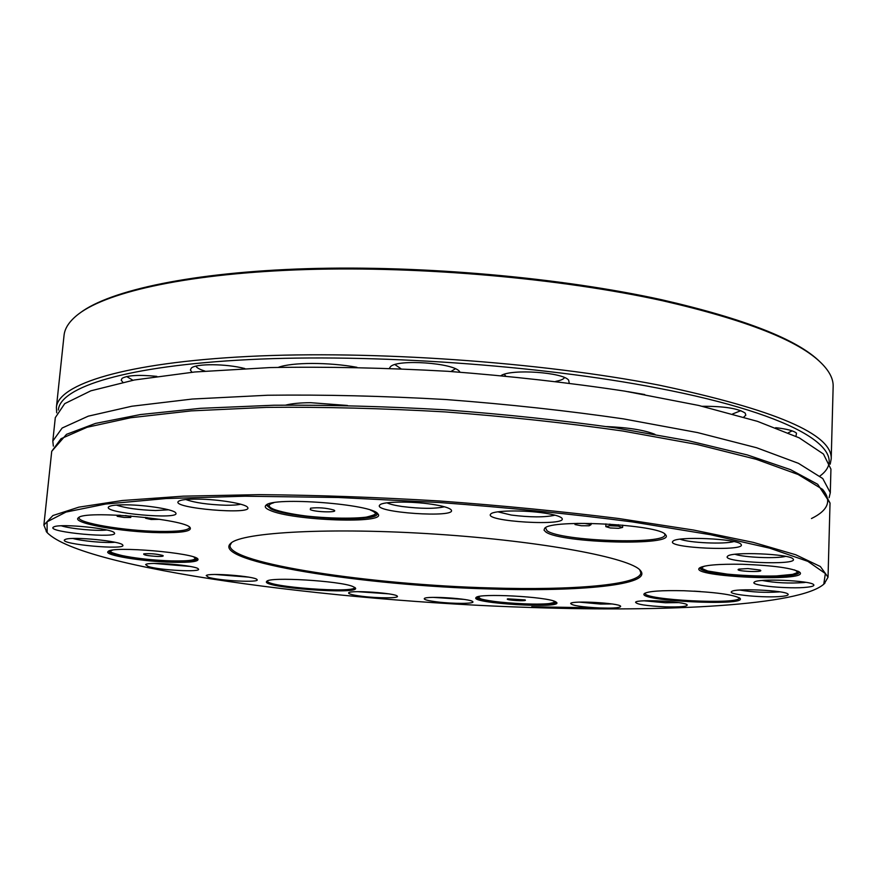 <?xml version="1.0" encoding="UTF-8"?>
<svg xmlns="http://www.w3.org/2000/svg" width="877" height="877" viewBox="0 0 877 877"><rect width="100%" height="100%" fill="white"/><g stroke="black" fill="none" stroke-linecap="round" stroke-linejoin="round"><path stroke-width="1.32" d="M53.344 446.141L52.806 441.065L55.306 417.616L64.723 403.639L90.857 390.813L134.4 379.982L194.804 371.98L269.963 367.573C326.288 366.564 385.606 367.814 447.906 371.311C510.129 376.08 569.085 382.69 624.786 391.131L698.695 405.448L757.509 421.366L799.243 437.864L823.448 454.034L830.936 469.14L830.3 492.699L829.105 497.665M52.806 441.065L62.146 428.031L88.248 416.169L131.813 406.237L192.304 399.035L267.617 395.242C324.073 394.562 383.545 395.987 446.031 399.539C508.43 404.286 567.572 410.732 623.448 418.877L697.588 432.591L756.599 447.741L798.476 463.341L822.769 478.557L830.3 492.699M591.021 524.632L584.893 523.448L576.847 523.405L575.038 524.567L581.265 525.74L589.147 525.783L591.054 524.643L591.087 523.35L591.054 524.643M575.005 524.545L575.06 523.448M618.164 526.112L609.789 525.729L605.81 526.638L610.26 527.954L618.625 528.327L622.604 527.439L622.714 525.126L622.593 527.417L618.164 526.112L618.23 524.72M605.81 526.638L605.941 523.876M609.734 525.74L609.822 524.106M609.844 525.729L609.921 524.106M618.274 526.123L618.34 524.731M694.047 591.153L700.438 591.547M310.315 509.647C315.764 512.365 340.386 512.694 333.556 509.954C326.003 507.882 318.329 507.301 310.535 508.189L310.315 509.647M747.917 568.57L738.916 569.118C732.328 571.3 766.41 572.78 760.019 570.039L747.917 568.57M525.049 599.912L507.739 598.827C503.486 600.131 528.776 601.71 525.049 599.912M654.944 434.345C644.474 430.103 628.392 427.516 606.676 426.584M347.445 405.47L310.688 402.696C300.087 402.762 291.8 403.563 285.825 405.075M120.292 515.259L116.937 515.259L117.244 516.334L124.194 517.452L130.75 517.474L130.892 515.972M130.75 517.474L130.487 515.939M147.051 517.573L145.615 518.263L151.173 519.48L159.822 519.316M145.615 518.263L145.703 517.408M130.443 516.378L125.433 515.566M157.739 556.457C162.344 556.522 164.043 556.193 162.837 555.481C156.588 553.891 150.219 553.354 143.751 553.858C143.104 554.998 147.764 555.865 157.739 556.457M266.86 504.692L266.63 505.338L270.993 509.011C291.219 518.658 378.623 522.681 377.165 513.79L377.044 513.122M269.732 510.217C292.019 520.774 388.423 524.161 377.823 513.845C373.142 504.165 272.374 496.415 265.961 505.295C264.339 506.785 265.599 508.43 269.732 510.217M700.241 567.485L700.164 567.781C697.807 575.86 800.471 580.41 799.199 572.067L799.144 571.76M742.413 564.273C718.219 563.9 703.891 565.15 699.44 568.022C688.686 576.88 809.526 582.24 799.923 572.374C793.093 568.175 773.92 565.479 742.413 564.273M476.814 597.094L476.814 597.116C474.917 602.499 557.147 607.553 555.974 601.973L555.974 601.951M555.656 601.786C547.5 596.678 478.371 593.005 476.101 597.522C468.767 603.212 563.177 609.022 556.643 602.455L555.656 601.786M108.956 551.008L108.934 551.14C107.63 554.812 145.133 560.611 172.594 561.181C188.073 561.499 196.305 560.666 197.292 558.66L197.281 558.539M172.933 562.278C190.539 562.628 198.882 561.565 197.961 559.109C195.648 552.927 112.015 545.746 108.167 551.469C102.708 555.086 143.115 561.675 172.933 562.278M545.79 531.966C560.94 543.356 677.537 546.283 665.5 534.685C659.953 524.435 550.745 518.811 544.65 528.371L544.025 530.125L545.79 531.966M683.852 590.736C661.357 590.254 648.202 591.197 644.398 593.565C635.244 600.866 748.169 606.544 740.024 598.311C733.556 594.573 714.832 592.052 683.852 590.736M352.762 586.461C339.52 580.815 269.305 576.627 266.805 581.308C258.726 587.546 362.475 595.187 355.306 587.853L352.762 586.461M159.493 532.668C181.462 532.953 191.701 531.33 190.221 527.779C186.68 519.118 84.214 509.844 78.393 517.781C70.686 523.01 122.1 532.164 159.493 532.668M431.901 504.275C442.666 505.919 449.057 507.75 451.041 509.745C459.12 518.515 370.741 512.475 379.927 504.878C382.81 501.48 411.214 501.096 431.901 504.275M544.628 513.133C554.264 514.613 559.975 516.268 561.784 518.088C569.842 526.693 481.802 521.508 490.868 513.922C493.718 510.403 523.986 509.899 544.628 513.133M740.944 544.244L740.966 544.266C748.322 551.786 664.832 548.026 672.955 541.252C676.375 535.99 737.546 538.642 740.944 544.244M793.17 559.055C799.144 565.786 720.138 562.376 727.592 556.27C730.629 551.414 790.155 553.825 793.093 558.978L793.17 559.055M807.18 587.195C789.98 589.3 749.44 585.529 754.231 582.229C756.577 578.195 811.4 580.475 813.713 584.729C814.525 585.792 812.354 586.603 807.18 587.195M782.076 596.338C765.983 598.235 727.121 594.65 731.539 591.646C733.632 587.974 786.033 590.287 788.05 594.178C788.774 595.121 786.779 595.834 782.076 596.338M665.983 606.873C646.557 605.93 636.417 604.374 635.562 602.192C637.327 599.013 685.639 601.523 687.217 604.889C687.36 606.533 680.278 607.191 665.983 606.873M600.986 608.035C581.78 607.081 571.661 605.547 570.653 603.409C572.319 600.394 619.217 603.036 620.653 606.237C620.817 607.75 614.262 608.342 600.986 608.035M437.305 601.929C428.053 600.756 423.712 599.627 424.304 598.531C425.937 595.669 471.53 598.651 472.791 601.71C475.202 603.814 453.288 603.924 437.305 601.929M362.629 596.371C352.74 595.132 348.081 593.937 348.662 592.786C350.34 589.903 396.075 593.115 397.314 596.185C399.649 598.278 378.656 598.355 362.629 596.371M208.43 577.241L206.216 575.586C208.145 572.528 255.744 576.299 257.027 579.598C260.809 582.887 218.932 580.837 208.43 577.241M148.268 566.509L145.604 564.613C147.742 561.368 196.985 565.479 198.366 568.987C202.313 572.451 159.877 570.335 148.268 566.509M65.49 539.355C72.418 536.307 121.179 541.153 122.681 544.99C127.943 550.471 58.551 544.277 64.635 539.772L65.49 539.355M54.056 526.781C61.149 523.372 112.574 528.568 114.317 532.821C120.094 538.906 46.536 532.207 53.234 527.209L54.056 526.781M198.158 499.112C218.592 499.287 245.407 503.76 247.5 507.235C254.944 515.38 169.875 508.156 178.48 501.337C180.695 499.758 187.25 499.024 198.158 499.112M126.694 504.834C146.602 505.02 173.745 509.493 175.63 512.782C182.548 520.28 100.778 512.968 108.803 506.753C110.765 505.371 116.729 504.724 126.694 504.834M531.462 607.509C668.987 612.168 799.714 605.393 823.777 584.203L825.356 573.536L807.849 561.346L769.611 548.147L710.502 534.707L632.47 521.936C572.232 514.065 507.805 507.586 439.191 502.499L338.303 497.489L245.045 496.207L166.005 498.542L105.635 504.045L65.994 512.069L47.029 521.837L47.183 532.624C82.328 568.833 331.605 601.37 531.462 607.509M491.252 589.004C580.212 591.876 653.157 584.86 640.429 570.554C631.023 558.035 542.797 541.208 437.086 534.236C331.374 527.165 241.701 532.175 230.717 543.345C210.041 561.708 364.591 585.88 491.252 589.004M545.505 527.757L547.051 530.771C560.732 541.23 666.476 544.957 664.876 534.718L664.7 533.983M645.121 593.093L645.099 593.236C642.885 600.043 740.616 604.955 739.344 597.906L739.333 597.763M267.518 580.881L267.507 580.958C265.468 586.932 355.919 593.597 354.67 587.404L354.67 587.327M79.248 517.255L79.094 517.693C77.45 522.999 124.874 530.925 159.099 531.407C178.152 531.692 188.314 530.41 189.564 527.57L189.498 527.121M497.873 511.828L511.302 515.062C530.366 517.419 544.946 517.463 555.042 515.172M386.943 502.828C389.892 504.22 394.968 505.448 402.148 506.511C420.85 508.835 434.926 508.923 444.387 506.763M735.101 554.297C744.178 557.487 776.233 558.813 785.66 556.38M680.223 539.202C689.125 542.874 724.501 544.453 733.808 541.558M739.826 590.046C752.422 592.194 765.478 592.819 778.995 591.92L779.817 591.832M762.256 580.486C775.224 582.898 789.125 583.578 803.957 582.547L805.722 582.317M579.5 602.137L600.394 604.056L611.949 603.968M644.266 600.822L665.479 602.784L678.634 602.609M357.663 591.668L388.566 593.839M433.315 597.39L464.01 599.397M154.341 563.462L190.035 566.432M215.084 574.479L248.52 577.121M61.335 525.805C70.379 528.831 97.391 531.309 106.742 529.982M72.977 538.478C81.879 541.109 105.678 543.236 114.832 542.249M116.367 505.075C125.63 508.145 138.698 509.965 155.58 510.535L168.603 509.8M185.803 499.517C194.76 502.74 208.068 504.648 225.707 505.24C232.526 505.327 237.514 504.988 240.682 504.209M531.736 606.741L608.989 608.123M824.27 583.764L828.041 577.176L820.346 566.509L795.724 554.757L753.343 542.392L693.641 530.059L618.658 518.515C562.146 511.455 502.357 505.612 439.289 500.975C376.167 497.226 316.137 495.121 259.186 494.639L183.326 496.163L122.528 500.493L78.886 507.147L52.916 515.533L43.883 525.093L46.755 532.12M231.517 542.72L230.015 545.483C228.502 563.67 372.418 584.915 491.043 587.941C572.199 590.495 640.374 584.948 640.846 572.78L639.728 569.831M628.239 391.701L644.365 394.486M80.092 312.903C109.888 290.342 191.986 272.243 307.158 268.68C422.221 265.183 560.874 277.538 661.96 299.802C745.033 318.899 797.785 339.651 820.214 362.058M278.371 367.342C291.986 362.212 328.7 362.124 356.928 367.299M702.389 406.303C724.051 406.183 738.324 408.452 745.176 413.1L745.823 415.172L743.74 417.112M775.652 427.702C786.822 428.93 793.784 430.75 796.513 433.183L795.954 436.264M389.432 368.252L390.495 366.674C397.456 358.956 453.672 362.87 459.493 371.475L459.986 372.144M501.14 375.531C511.532 368.724 563.144 372.286 568.658 380.19L569.217 383.041M122.857 382.251L121.201 380.19L122.067 378.338C127.417 375.301 139.004 374.643 156.851 376.365M191.986 372.243L190.375 370.039L191.361 368.044C196.075 363.44 226.266 363.681 244.793 368.537M740.879 410.666L732.635 413.955M792.15 430.848L788.302 432.799M400.932 368.724L394.946 364.58M455.371 368.778L450.942 371.508M505.623 375.959L504.242 374.271M564.492 377.57C563.637 379.182 560.732 380.443 555.777 381.363M132.942 380.256L126.683 376.551M204.988 371.092C199.77 369.491 196.755 367.847 195.922 366.137M56.698 412.826L56.391 407.432L64.043 335.409C64.755 328.031 69.645 320.861 78.7 313.922C108.375 291.307 190.627 273.131 306.27 269.546C421.782 266.027 561.116 278.415 662.628 300.756C746.163 319.941 799.1 340.769 821.453 363.253C829.521 371.333 833.413 379.083 833.15 386.494L831.21 458.89L830.19 464.196M376.003 512.464L376.003 512.464C377.866 513.571 374.26 515.216 365.172 517.419C356.862 519.074 323.306 518.439 305.985 516.005C291.153 514.065 280.125 511.719 272.9 508.967C268.68 506.829 267.046 505.24 267.989 504.198L267.989 504.198M273.843 502.718C267.803 504.407 267.617 506.522 273.284 509.055C297.117 520.302 398.531 521.705 370.5 510.118M704.998 566.038C679.686 575.115 818.679 581.232 794.419 569.897M479.653 596.371C465.632 601.885 566.443 608.079 553.223 600.877M112.662 550.12C101.326 553.19 141.438 560.326 171.728 560.907C190.539 561.214 197.906 559.932 193.85 557.048M811.466 518.537C828.283 510.315 832.01 500.624 822.648 489.454M51.721 451.326L66.52 434.334L95.461 423.427L140.298 414.569L200.46 408.32L273.92 405.229C328.491 404.856 385.716 406.402 445.604 409.844C505.426 414.361 562.321 420.423 616.323 428.009L688.664 440.791L747.379 454.955L790.55 469.666L817.715 484.301L830.026 503.025L822.473 489.3L798.136 474.501L756.204 459.296L697.116 444.486L622.867 431.035C566.915 423.021 507.695 416.641 445.209 411.916C382.646 408.342 323.109 406.818 266.586 407.367L191.208 410.885L130.673 417.748L87.097 427.274L61.017 438.719L51.721 451.326L43.883 525.093M58.353 410.03C59.866 387.108 125.685 365.786 248.794 359.603C371.53 353.409 539.399 365.128 657.301 388.007C801.446 415.621 852.016 452.609 819.896 476.058M56.391 407.432C58.167 384.269 124.512 362.727 248.334 356.457C371.782 350.186 540.462 361.993 658.868 385.091C775.071 409.647 832.525 434.247 831.21 458.89M701.337 567.002C700.263 567.562 702.422 568.91 707.805 571.026L731.571 574.819L752.981 576.178L773.35 576.244L792.6 574.369C796.765 573.01 798.585 571.947 798.059 571.179M477.822 596.766L480.607 598.739C482.46 599.846 501.008 602.927 519.031 603.793C533.095 604.275 543.17 604.209 549.265 603.573L553.825 602.543L555.009 601.49M196.295 557.991C194.42 559.142 197.303 561.236 171.782 560.918C154.615 560.337 138.796 558.737 124.304 556.117C112.694 553.299 107.937 551.469 110.053 550.646M830.026 503.025L828.041 577.176M823.777 584.203L824.895 583.205M47.183 532.624L46.207 531.484M627.921 391.657L644.748 394.551M282.054 366.246L281.966 367.255"/></g></svg>

